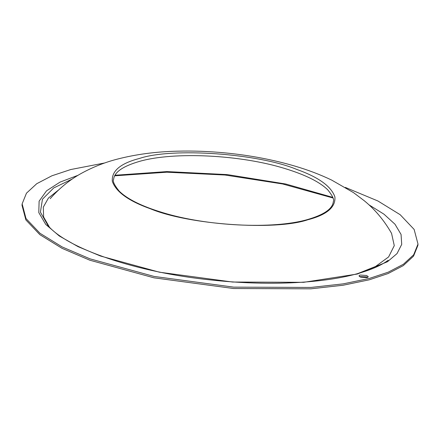 <?xml version="1.0" encoding="UTF-8"?>
<svg xmlns="http://www.w3.org/2000/svg" width="440" height="440" viewBox="0 0 440 440"><rect width="100%" height="100%" fill="white"/><g stroke="black" fill="none" stroke-linecap="round" stroke-linejoin="round"><path stroke-width="0.66" d="M360.124 275.05L358.98 275.858L360.58 277.156L367.164 277.618L368.308 276.804L366.707 275.512L360.124 275.05M359.475 276.606L366.57 276.892L367.675 277.437M104.737 162.965L70.752 169.532L51.915 175.786L36.729 183.716L26.466 193.182L22.138 203.874L22 205.255L25.867 219.918L39.837 234.647L62.073 248.347L89.859 260.221L153.956 277.816L233.541 288.508L310.888 288.816L343.09 285.241L369.248 279.807L388.086 273.548L403.271 265.623L413.534 256.152L417.863 245.465L418 244.085L414.134 229.422L400.164 214.693L377.927 200.992L345.318 187.402M22.138 203.874L26.004 218.537L39.974 233.266L62.211 246.966L89.997 258.841L154.094 276.436L233.679 287.133L311.025 287.436L343.228 283.861L369.391 278.427L388.223 272.173L403.414 264.242L413.677 254.777L418 244.085M332.811 197.384L285.626 183.986L227.282 174.603L166.898 171.584L114.983 175.257M307.725 219.791C326.716 214.885 335.775 207.257 334.901 196.922C331.276 186.384 318.604 177.238 296.885 169.477C258.544 153.428 171.99 147.356 139.496 158.444C120.505 163.35 111.447 170.973 112.321 181.313C115.946 191.846 128.618 200.992 150.337 208.753C188.678 224.807 275.237 230.879 307.725 219.791M356.895 273.928L375.579 266.47L388.625 256.911L394.273 245.647L391.562 233.371C384.23 220.517 375.161 209.666 364.342 200.805L353.551 192.654L331.645 180.076C320.249 174.62 308.083 169.989 295.147 166.177C273.521 159.814 250.613 155.43 226.413 153.027C209.715 151.365 193.32 150.75 177.227 151.184C155.738 151.679 135.636 154.363 116.919 159.231C105.331 162.245 94.16 166.59 83.408 172.266C71.033 178.767 59.961 187.578 50.193 198.693M58.454 190.069L48.433 198.049L43.302 207.152L43.621 217.014L49.456 227.189M72.287 179.014L53.697 187.957L42.46 199.215L40.414 212.141L48.103 225.753C68.118 249.073 136.884 272.415 210.788 279.95C265.447 285.956 320.87 283.641 356.301 273.971C370.238 270.199 380.859 265.639 388.168 260.298M78.21 175.225L60.049 182.111L46.519 190.845L39.116 201.168L38.792 212.575L45.738 224.422L59.296 235.989L78.111 246.67L100.496 256.025L159.418 272.201L232.579 282.034L303.683 282.315L357.335 274.032L387.475 261.74L397.029 253.589L401.72 244.371L401.055 234.443L394.999 224.235L383.988 214.198L368.841 204.749M139.887 161.277C123.074 166.1 114.318 172.117 113.625 179.322C112.459 181.137 114.318 185.081 119.213 191.147C127.375 199.166 141.916 206.338 162.833 212.663C207.119 226.259 272.784 229.427 307.06 219.692C323.873 214.863 332.629 208.846 333.317 201.641C334.461 199.777 332.618 195.85 327.778 189.86C319.721 181.918 305.382 174.796 284.757 168.493C240.466 154.748 174.328 151.487 139.887 161.277M332.992 197.995L282.673 183.975L225.066 175.027L166.881 172.205L114.681 175.819"/></g></svg>
